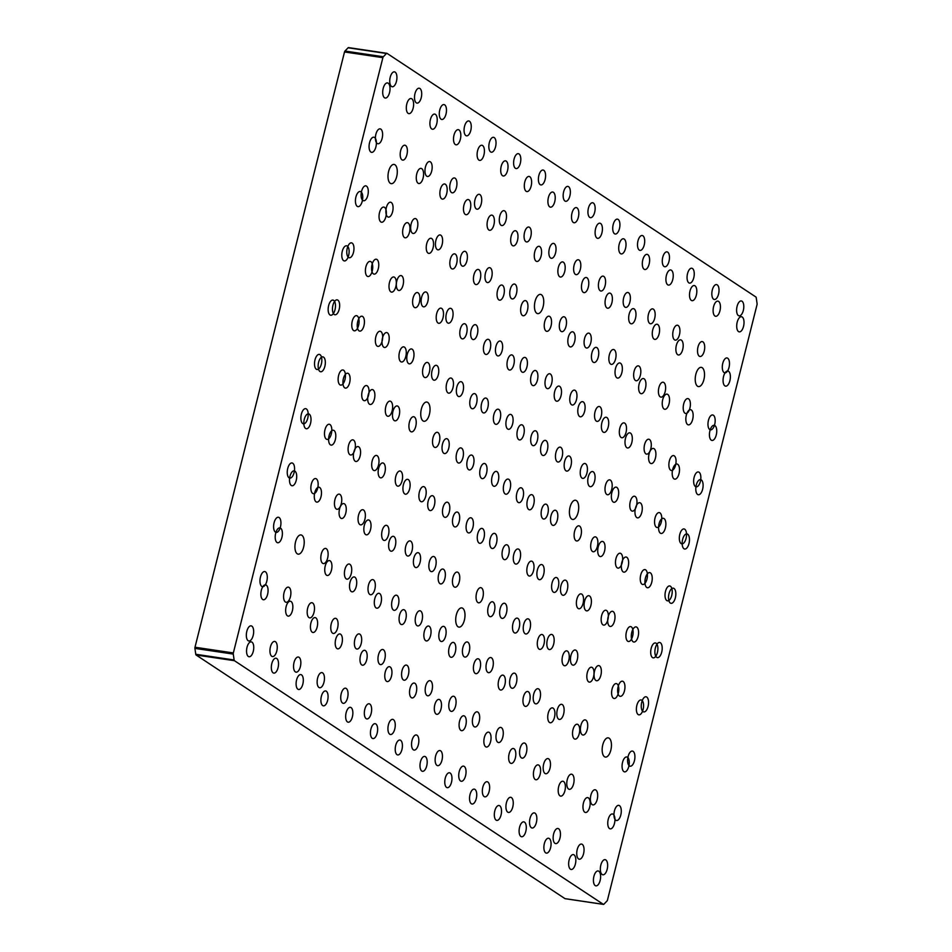 <?xml version="1.0" encoding="UTF-8"?>
<svg xmlns="http://www.w3.org/2000/svg" width="952" height="952" viewBox="0 0 952 952"><rect width="100%" height="100%" fill="white"/><g stroke="black" fill="none" stroke-linecap="round" stroke-linejoin="round"><path stroke-width="1.43" d="M195.767 654.274A1.523 0.702 98.5 0 0 196.1 655L234.454 660.7A1.523 0.702 -81.5 0 1 234.121 659.986L233.276 654.095A1.523 0.702 -81.5 0 1 233.347 652.941L382.882 57.667A1.523 0.702 -81.5 0 1 383.323 56.763L386.464 53.491A1.523 0.702 -81.5 0 1 386.869 53.312A1.523 0.702 -81.5 0 1 387.012 53.36L755.9 297A1.523 0.702 -81.5 0 1 756.233 297.726L757.078 303.617A1.523 0.702 -81.5 0 1 757.007 304.759L607.483 900.045A1.523 0.702 -81.5 0 1 607.043 900.949L603.901 904.21A1.523 0.702 -81.5 0 1 603.485 904.4A1.523 0.702 -81.5 0 1 603.342 904.341L234.454 660.7A1.523 0.702 -81.5 0 1 234.121 659.986L233.276 654.095A1.523 0.702 -81.5 0 1 233.347 652.941L382.882 57.667A1.523 0.702 -81.5 0 1 383.323 56.763L386.464 53.491A1.523 0.702 -81.5 0 1 386.869 53.312A1.523 0.702 -81.5 0 1 387.012 53.36L755.9 297A1.523 0.702 -81.5 0 1 756.233 297.726L757.078 303.617A1.523 0.702 -81.5 0 1 757.007 304.759L607.483 900.045A1.523 0.702 -81.5 0 1 607.043 900.949L603.901 904.21A1.523 0.702 -81.5 0 1 603.485 904.4A1.523 0.702 -81.5 0 1 603.342 904.341L234.454 660.7L196.1 655L564.988 898.64A1.523 0.702 98.5 0 0 565.131 898.688A1.523 0.702 98.5 0 1 564.988 898.64L196.1 655A1.523 0.702 98.5 0 1 195.767 654.274L194.922 648.383L195.767 654.274L234.121 659.986L195.767 654.274M194.993 647.241A1.523 0.702 98.5 0 0 194.922 648.383L233.276 654.095L194.922 648.383A1.523 0.702 98.5 0 1 194.993 647.241L344.517 51.955L382.882 57.667L344.517 51.955A1.523 0.702 98.5 0 1 344.957 51.051A1.523 0.702 98.5 0 0 344.517 51.955L194.993 647.241L233.347 652.941L194.993 647.241M348.099 47.79L344.957 51.051L348.099 47.79L386.464 53.491L348.099 47.79A1.523 0.702 98.5 0 1 348.515 47.6A1.523 0.702 98.5 0 0 348.099 47.79M695.841 374.303A9.722 4.474 -81.5 0 1 701.303 367.353A9.722 4.474 -81.5 0 1 704.302 377.623A9.722 4.474 -81.5 0 1 698.447 386.583A9.722 4.474 -81.5 0 1 695.841 374.303A9.722 4.474 -81.5 0 1 701.303 367.353A9.722 4.474 -81.5 0 1 704.302 377.623A9.722 4.474 -81.5 0 1 698.447 386.583A9.722 4.474 -81.5 0 1 695.841 374.303M388.618 171.384A9.722 4.474 -81.5 0 1 394.068 164.434A9.722 4.474 -81.5 0 1 397.067 174.704A9.722 4.474 -81.5 0 1 391.212 183.665A9.722 4.474 -81.5 0 1 388.618 171.384A9.722 4.474 -81.5 0 1 394.068 164.434A9.722 4.474 -81.5 0 1 397.067 174.704A9.722 4.474 -81.5 0 1 391.212 183.665A9.722 4.474 -81.5 0 1 388.618 171.384M295.548 541.89A9.722 4.474 -81.5 0 1 301.01 534.941A9.722 4.474 -81.5 0 1 303.997 545.21A9.722 4.474 -81.5 0 1 298.143 554.159A9.722 4.474 -81.5 0 1 295.548 541.89A9.722 4.474 -81.5 0 1 301.01 534.941A9.722 4.474 -81.5 0 1 303.997 545.21A9.722 4.474 -81.5 0 1 298.143 554.159A9.722 4.474 -81.5 0 1 295.548 541.89M602.783 744.809A9.722 4.474 -81.5 0 1 608.245 737.848A9.722 4.474 -81.5 0 1 611.232 748.129A9.722 4.474 -81.5 0 1 605.377 757.078A9.722 4.474 -81.5 0 1 602.783 744.809A9.722 4.474 -81.5 0 1 608.245 737.848A9.722 4.474 -81.5 0 1 611.232 748.129A9.722 4.474 -81.5 0 1 605.377 757.078A9.722 4.474 -81.5 0 1 602.783 744.809M570.034 507.19A9.722 4.474 -81.5 0 1 575.484 500.24A9.722 4.474 -81.5 0 1 578.483 510.51A9.722 4.474 -81.5 0 1 572.628 519.459A9.722 4.474 -81.5 0 1 570.034 507.19A9.722 4.474 -81.5 0 1 575.484 500.24A9.722 4.474 -81.5 0 1 578.483 510.51A9.722 4.474 -81.5 0 1 572.628 519.459A9.722 4.474 -81.5 0 1 570.034 507.19M421.367 409.003A9.722 4.474 -81.5 0 1 426.829 402.053A9.722 4.474 -81.5 0 1 429.816 412.323A9.722 4.474 -81.5 0 1 423.961 421.284A9.722 4.474 -81.5 0 1 421.367 409.003A9.722 4.474 -81.5 0 1 426.829 402.053A9.722 4.474 -81.5 0 1 429.816 412.323A9.722 4.474 -81.5 0 1 423.961 421.284A9.722 4.474 -81.5 0 1 421.367 409.003M456.329 614.849A9.722 4.474 -81.5 0 1 461.779 607.9A9.722 4.474 -81.5 0 1 464.778 618.169A9.722 4.474 -81.5 0 1 458.923 627.118A9.722 4.474 -81.5 0 1 456.329 614.849A9.722 4.474 -81.5 0 1 461.779 607.9A9.722 4.474 -81.5 0 1 464.778 618.169A9.722 4.474 -81.5 0 1 458.923 627.118A9.722 4.474 -81.5 0 1 456.329 614.849M535.072 301.344A9.722 4.474 -81.5 0 1 540.534 294.394A9.722 4.474 -81.5 0 1 543.521 304.664A9.722 4.474 -81.5 0 1 537.666 313.625A9.722 4.474 -81.5 0 1 535.072 301.344A9.722 4.474 -81.5 0 1 540.534 294.394A9.722 4.474 -81.5 0 1 543.521 304.664A9.722 4.474 -81.5 0 1 537.666 313.625A9.722 4.474 -81.5 0 1 535.072 301.344M600.819 865.13A7.652 3.522 -81.5 0 1 605.115 859.656A7.652 3.522 -81.5 0 1 607.471 867.736A7.652 3.522 -81.5 0 1 602.866 874.793A7.652 3.522 -81.5 0 1 600.819 865.13M577.221 849.541A7.652 3.522 -81.5 0 1 581.517 844.067A7.652 3.522 -81.5 0 1 583.873 852.159A7.652 3.522 -81.5 0 1 579.268 859.204A7.652 3.522 -81.5 0 1 577.221 849.541M553.624 833.952A7.652 3.522 -81.5 0 1 557.92 828.478A7.652 3.522 -81.5 0 1 560.276 836.57A7.652 3.522 -81.5 0 1 555.659 843.615A7.652 3.522 -81.5 0 1 553.624 833.952M530.026 818.363A7.652 3.522 -81.5 0 1 534.322 812.889A7.652 3.522 -81.5 0 1 536.678 820.981A7.652 3.522 -81.5 0 1 532.061 828.026A7.652 3.522 -81.5 0 1 530.026 818.363M506.416 802.786A7.652 3.522 -81.5 0 1 510.712 797.3A7.652 3.522 -81.5 0 1 513.08 805.392A7.652 3.522 -81.5 0 1 508.463 812.449A7.652 3.522 -81.5 0 1 506.416 802.786M482.819 787.197A7.652 3.522 -81.5 0 1 487.115 781.723A7.652 3.522 -81.5 0 1 489.471 789.803A7.652 3.522 -81.5 0 1 484.865 796.86A7.652 3.522 -81.5 0 1 482.819 787.197M459.221 771.608A7.652 3.522 -81.5 0 1 463.517 766.134A7.652 3.522 -81.5 0 1 465.873 774.214A7.652 3.522 -81.5 0 1 461.268 781.271A7.652 3.522 -81.5 0 1 459.221 771.608M435.623 756.019A7.652 3.522 -81.5 0 1 439.919 750.545A7.652 3.522 -81.5 0 1 442.275 758.637A7.652 3.522 -81.5 0 1 437.67 765.682A7.652 3.522 -81.5 0 1 435.623 756.019M412.026 740.43A7.652 3.522 -81.5 0 1 416.322 734.956A7.652 3.522 -81.5 0 1 418.678 743.048A7.652 3.522 -81.5 0 1 414.06 750.093A7.652 3.522 -81.5 0 1 412.026 740.43M388.416 724.841A7.652 3.522 -81.5 0 1 392.724 719.367A7.652 3.522 -81.5 0 1 395.08 727.459A7.652 3.522 -81.5 0 1 390.463 734.504A7.652 3.522 -81.5 0 1 388.416 724.841M364.818 709.264A7.652 3.522 -81.5 0 1 369.114 703.778A7.652 3.522 -81.5 0 1 371.47 711.87A7.652 3.522 -81.5 0 1 366.865 718.927A7.652 3.522 -81.5 0 1 364.818 709.264M341.221 693.675A7.652 3.522 -81.5 0 1 345.517 688.189A7.652 3.522 -81.5 0 1 347.873 696.281A7.652 3.522 -81.5 0 1 343.267 703.338A7.652 3.522 -81.5 0 1 341.221 693.675M317.623 678.086A7.652 3.522 -81.5 0 1 321.919 672.612A7.652 3.522 -81.5 0 1 324.275 680.692A7.652 3.522 -81.5 0 1 319.67 687.749A7.652 3.522 -81.5 0 1 317.623 678.086M294.025 662.497A7.652 3.522 -81.5 0 1 298.321 657.023A7.652 3.522 -81.5 0 1 300.677 665.115A7.652 3.522 -81.5 0 1 296.06 672.16A7.652 3.522 -81.5 0 1 294.025 662.497M270.428 646.908A7.652 3.522 -81.5 0 1 274.723 641.434A7.652 3.522 -81.5 0 1 277.08 649.526A7.652 3.522 -81.5 0 1 272.462 656.571A7.652 3.522 -81.5 0 1 270.428 646.908M246.818 631.319A7.652 3.522 -81.5 0 1 251.126 625.845A7.652 3.522 -81.5 0 1 253.482 633.937A7.652 3.522 -81.5 0 1 248.865 640.982A7.652 3.522 -81.5 0 1 246.818 631.319M614.457 810.83A7.652 3.522 -81.5 0 1 618.752 805.356A7.652 3.522 -81.5 0 1 621.109 813.448A7.652 3.522 -81.5 0 1 616.503 820.505A7.652 3.522 -81.5 0 1 614.457 810.83M590.859 795.253A7.652 3.522 -81.5 0 1 595.155 789.767A7.652 3.522 -81.5 0 1 597.511 797.859A7.652 3.522 -81.5 0 1 592.906 804.916A7.652 3.522 -81.5 0 1 590.859 795.253M567.261 779.664A7.652 3.522 -81.5 0 1 571.557 774.19A7.652 3.522 -81.5 0 1 573.913 782.27A7.652 3.522 -81.5 0 1 569.296 789.327A7.652 3.522 -81.5 0 1 567.261 779.664M543.663 764.075A7.652 3.522 -81.5 0 1 547.959 758.601A7.652 3.522 -81.5 0 1 550.315 766.681A7.652 3.522 -81.5 0 1 545.698 773.738A7.652 3.522 -81.5 0 1 543.663 764.075M520.054 748.486A7.652 3.522 -81.5 0 1 524.35 743.012A7.652 3.522 -81.5 0 1 526.718 751.104A7.652 3.522 -81.5 0 1 522.101 758.149A7.652 3.522 -81.5 0 1 520.054 748.486M496.456 732.897A7.652 3.522 -81.5 0 1 500.752 727.423A7.652 3.522 -81.5 0 1 503.108 735.515A7.652 3.522 -81.5 0 1 498.503 742.56A7.652 3.522 -81.5 0 1 496.456 732.897M472.858 717.308A7.652 3.522 -81.5 0 1 477.154 711.834A7.652 3.522 -81.5 0 1 479.51 719.926A7.652 3.522 -81.5 0 1 474.905 726.983A7.652 3.522 -81.5 0 1 472.858 717.308M449.261 701.731A7.652 3.522 -81.5 0 1 453.557 696.245A7.652 3.522 -81.5 0 1 455.913 704.337A7.652 3.522 -81.5 0 1 451.308 711.394A7.652 3.522 -81.5 0 1 449.261 701.731M425.663 686.142A7.652 3.522 -81.5 0 1 429.959 680.668A7.652 3.522 -81.5 0 1 432.315 688.748A7.652 3.522 -81.5 0 1 427.698 695.805A7.652 3.522 -81.5 0 1 425.663 686.142M402.053 670.553A7.652 3.522 -81.5 0 1 406.361 665.079A7.652 3.522 -81.5 0 1 408.717 673.159A7.652 3.522 -81.5 0 1 404.1 680.216A7.652 3.522 -81.5 0 1 402.053 670.553M378.456 654.964A7.652 3.522 -81.5 0 1 382.752 649.49A7.652 3.522 -81.5 0 1 385.108 657.582A7.652 3.522 -81.5 0 1 380.502 664.627A7.652 3.522 -81.5 0 1 378.456 654.964M354.858 639.375A7.652 3.522 -81.5 0 1 359.154 633.901A7.652 3.522 -81.5 0 1 361.51 641.993A7.652 3.522 -81.5 0 1 356.905 649.038A7.652 3.522 -81.5 0 1 354.858 639.375M331.26 623.786A7.652 3.522 -81.5 0 1 335.556 618.312A7.652 3.522 -81.5 0 1 337.912 626.404A7.652 3.522 -81.5 0 1 333.307 633.461A7.652 3.522 -81.5 0 1 331.26 623.786M307.663 608.209A7.652 3.522 -81.5 0 1 311.958 602.723A7.652 3.522 -81.5 0 1 314.315 610.815A7.652 3.522 -81.5 0 1 309.697 617.872A7.652 3.522 -81.5 0 1 307.663 608.209M284.065 592.62A7.652 3.522 -81.5 0 1 288.361 587.146A7.652 3.522 -81.5 0 1 290.717 595.226A7.652 3.522 -81.5 0 1 286.1 602.283A7.652 3.522 -81.5 0 1 284.065 592.62M260.455 577.031A7.652 3.522 -81.5 0 1 264.763 571.557A7.652 3.522 -81.5 0 1 267.119 579.637A7.652 3.522 -81.5 0 1 262.502 586.694A7.652 3.522 -81.5 0 1 260.455 577.031M628.094 756.543A7.652 3.522 -81.5 0 1 632.39 751.068A7.652 3.522 -81.5 0 1 634.746 759.161A7.652 3.522 -81.5 0 1 630.141 766.205A7.652 3.522 -81.5 0 1 628.094 756.543M580.898 725.364A7.652 3.522 -81.5 0 1 585.194 719.89A7.652 3.522 -81.5 0 1 587.551 727.982A7.652 3.522 -81.5 0 1 582.933 735.027A7.652 3.522 -81.5 0 1 580.898 725.364M557.301 709.787A7.652 3.522 -81.5 0 1 561.597 704.302A7.652 3.522 -81.5 0 1 563.953 712.393A7.652 3.522 -81.5 0 1 559.336 719.45A7.652 3.522 -81.5 0 1 557.301 709.787M533.691 694.198A7.652 3.522 -81.5 0 1 537.987 688.712A7.652 3.522 -81.5 0 1 540.355 696.804A7.652 3.522 -81.5 0 1 535.738 703.861A7.652 3.522 -81.5 0 1 533.691 694.198M510.093 678.609A7.652 3.522 -81.5 0 1 514.389 673.135A7.652 3.522 -81.5 0 1 516.746 681.216A7.652 3.522 -81.5 0 1 512.14 688.272A7.652 3.522 -81.5 0 1 510.093 678.609M486.496 663.02A7.652 3.522 -81.5 0 1 490.792 657.546A7.652 3.522 -81.5 0 1 493.148 665.638A7.652 3.522 -81.5 0 1 488.543 672.683A7.652 3.522 -81.5 0 1 486.496 663.02M462.898 647.431A7.652 3.522 -81.5 0 1 467.194 641.957A7.652 3.522 -81.5 0 1 469.55 650.049A7.652 3.522 -81.5 0 1 464.945 657.094A7.652 3.522 -81.5 0 1 462.898 647.431M439.3 631.842A7.652 3.522 -81.5 0 1 443.596 626.368A7.652 3.522 -81.5 0 1 445.952 634.46A7.652 3.522 -81.5 0 1 441.335 641.505A7.652 3.522 -81.5 0 1 439.3 631.842M415.691 616.253A7.652 3.522 -81.5 0 1 419.999 610.779A7.652 3.522 -81.5 0 1 422.355 618.871A7.652 3.522 -81.5 0 1 417.738 625.928A7.652 3.522 -81.5 0 1 415.691 616.253M392.093 600.676A7.652 3.522 -81.5 0 1 396.389 595.19A7.652 3.522 -81.5 0 1 398.745 603.282A7.652 3.522 -81.5 0 1 394.14 610.339A7.652 3.522 -81.5 0 1 392.093 600.676M368.495 585.087A7.652 3.522 -81.5 0 1 372.791 579.613A7.652 3.522 -81.5 0 1 375.147 587.693A7.652 3.522 -81.5 0 1 370.542 594.75A7.652 3.522 -81.5 0 1 368.495 585.087M344.898 569.498A7.652 3.522 -81.5 0 1 349.194 564.024A7.652 3.522 -81.5 0 1 351.55 572.116A7.652 3.522 -81.5 0 1 346.945 579.161A7.652 3.522 -81.5 0 1 344.898 569.498M321.3 553.909A7.652 3.522 -81.5 0 1 325.596 548.435A7.652 3.522 -81.5 0 1 327.952 556.527A7.652 3.522 -81.5 0 1 323.347 563.572A7.652 3.522 -81.5 0 1 321.3 553.909M274.093 522.731A7.652 3.522 -81.5 0 1 278.4 517.257A7.652 3.522 -81.5 0 1 280.757 525.349A7.652 3.522 -81.5 0 1 276.139 532.406A7.652 3.522 -81.5 0 1 274.093 522.731M641.731 702.255A7.652 3.522 -81.5 0 1 646.027 696.769A7.652 3.522 -81.5 0 1 648.383 704.861A7.652 3.522 -81.5 0 1 643.778 711.918A7.652 3.522 -81.5 0 1 641.731 702.255M618.134 686.666A7.652 3.522 -81.5 0 1 622.429 681.192A7.652 3.522 -81.5 0 1 624.786 689.272A7.652 3.522 -81.5 0 1 620.18 696.328A7.652 3.522 -81.5 0 1 618.134 686.666M594.536 671.077A7.652 3.522 -81.5 0 1 598.832 665.603A7.652 3.522 -81.5 0 1 601.188 673.683A7.652 3.522 -81.5 0 1 596.571 680.739A7.652 3.522 -81.5 0 1 594.536 671.077M570.938 655.488A7.652 3.522 -81.5 0 1 575.234 650.014A7.652 3.522 -81.5 0 1 577.59 658.106A7.652 3.522 -81.5 0 1 572.973 665.151A7.652 3.522 -81.5 0 1 570.938 655.488M547.329 639.899A7.652 3.522 -81.5 0 1 551.625 634.425A7.652 3.522 -81.5 0 1 553.993 642.517A7.652 3.522 -81.5 0 1 549.375 649.562A7.652 3.522 -81.5 0 1 547.329 639.899M523.731 624.31A7.652 3.522 -81.5 0 1 528.027 618.836A7.652 3.522 -81.5 0 1 530.383 626.928A7.652 3.522 -81.5 0 1 525.778 633.984A7.652 3.522 -81.5 0 1 523.731 624.31M500.133 608.733A7.652 3.522 -81.5 0 1 504.429 603.247A7.652 3.522 -81.5 0 1 506.785 611.339A7.652 3.522 -81.5 0 1 502.18 618.395A7.652 3.522 -81.5 0 1 500.133 608.733M476.535 593.144A7.652 3.522 -81.5 0 1 480.831 587.67A7.652 3.522 -81.5 0 1 483.188 595.75A7.652 3.522 -81.5 0 1 478.582 602.806A7.652 3.522 -81.5 0 1 476.535 593.144M452.938 577.555A7.652 3.522 -81.5 0 1 457.234 572.081A7.652 3.522 -81.5 0 1 459.59 580.161A7.652 3.522 -81.5 0 1 454.973 587.217A7.652 3.522 -81.5 0 1 452.938 577.555M429.328 561.966A7.652 3.522 -81.5 0 1 433.636 556.492A7.652 3.522 -81.5 0 1 435.992 564.584A7.652 3.522 -81.5 0 1 431.375 571.628A7.652 3.522 -81.5 0 1 429.328 561.966M405.73 546.377A7.652 3.522 -81.5 0 1 410.026 540.903A7.652 3.522 -81.5 0 1 412.383 548.995A7.652 3.522 -81.5 0 1 407.777 556.039A7.652 3.522 -81.5 0 1 405.73 546.377M382.133 530.788A7.652 3.522 -81.5 0 1 386.429 525.314A7.652 3.522 -81.5 0 1 388.785 533.406A7.652 3.522 -81.5 0 1 384.18 540.45A7.652 3.522 -81.5 0 1 382.133 530.788M358.535 515.21A7.652 3.522 -81.5 0 1 362.831 509.725A7.652 3.522 -81.5 0 1 365.187 517.817A7.652 3.522 -81.5 0 1 360.582 524.873A7.652 3.522 -81.5 0 1 358.535 515.21M334.937 499.622A7.652 3.522 -81.5 0 1 339.233 494.136A7.652 3.522 -81.5 0 1 341.589 502.228A7.652 3.522 -81.5 0 1 336.984 509.284A7.652 3.522 -81.5 0 1 334.937 499.622M311.34 484.032A7.652 3.522 -81.5 0 1 315.636 478.558A7.652 3.522 -81.5 0 1 317.992 486.639A7.652 3.522 -81.5 0 1 313.375 493.695A7.652 3.522 -81.5 0 1 311.34 484.032M287.73 468.443A7.652 3.522 -81.5 0 1 292.038 462.969A7.652 3.522 -81.5 0 1 294.394 471.062A7.652 3.522 -81.5 0 1 289.777 478.106A7.652 3.522 -81.5 0 1 287.73 468.443M655.369 647.955A7.652 3.522 -81.5 0 1 659.665 642.481A7.652 3.522 -81.5 0 1 662.021 650.573A7.652 3.522 -81.5 0 1 657.416 657.618A7.652 3.522 -81.5 0 1 655.369 647.955M631.771 632.366A7.652 3.522 -81.5 0 1 636.067 626.892A7.652 3.522 -81.5 0 1 638.423 634.984A7.652 3.522 -81.5 0 1 633.818 642.029A7.652 3.522 -81.5 0 1 631.771 632.366M608.173 616.777A7.652 3.522 -81.5 0 1 612.469 611.303A7.652 3.522 -81.5 0 1 614.825 619.395A7.652 3.522 -81.5 0 1 610.208 626.452A7.652 3.522 -81.5 0 1 608.173 616.777M584.576 601.2A7.652 3.522 -81.5 0 1 588.871 595.714A7.652 3.522 -81.5 0 1 591.228 603.806A7.652 3.522 -81.5 0 1 586.611 610.863A7.652 3.522 -81.5 0 1 584.576 601.2M560.966 585.611A7.652 3.522 -81.5 0 1 565.262 580.137A7.652 3.522 -81.5 0 1 567.63 588.217A7.652 3.522 -81.5 0 1 563.013 595.274A7.652 3.522 -81.5 0 1 560.966 585.611M537.368 570.022A7.652 3.522 -81.5 0 1 541.664 564.548A7.652 3.522 -81.5 0 1 544.02 572.628A7.652 3.522 -81.5 0 1 539.415 579.685A7.652 3.522 -81.5 0 1 537.368 570.022M513.771 554.433A7.652 3.522 -81.5 0 1 518.067 548.959A7.652 3.522 -81.5 0 1 520.423 557.051A7.652 3.522 -81.5 0 1 515.817 564.096A7.652 3.522 -81.5 0 1 513.771 554.433M490.173 538.844A7.652 3.522 -81.5 0 1 494.469 533.37A7.652 3.522 -81.5 0 1 496.825 541.462A7.652 3.522 -81.5 0 1 492.22 548.507A7.652 3.522 -81.5 0 1 490.173 538.844M466.575 523.255A7.652 3.522 -81.5 0 1 470.871 517.781A7.652 3.522 -81.5 0 1 473.227 525.873A7.652 3.522 -81.5 0 1 468.61 532.93A7.652 3.522 -81.5 0 1 466.575 523.255M442.966 507.678A7.652 3.522 -81.5 0 1 447.273 502.192A7.652 3.522 -81.5 0 1 449.63 510.284A7.652 3.522 -81.5 0 1 445.012 517.341A7.652 3.522 -81.5 0 1 442.966 507.678M419.368 492.089A7.652 3.522 -81.5 0 1 423.664 486.615A7.652 3.522 -81.5 0 1 426.02 494.695A7.652 3.522 -81.5 0 1 421.415 501.752A7.652 3.522 -81.5 0 1 419.368 492.089M395.77 476.5A7.652 3.522 -81.5 0 1 400.066 471.026A7.652 3.522 -81.5 0 1 402.422 479.106A7.652 3.522 -81.5 0 1 397.817 486.163A7.652 3.522 -81.5 0 1 395.77 476.5M372.172 460.911A7.652 3.522 -81.5 0 1 376.468 455.437A7.652 3.522 -81.5 0 1 378.825 463.529A7.652 3.522 -81.5 0 1 374.219 470.574A7.652 3.522 -81.5 0 1 372.172 460.911M348.575 445.322A7.652 3.522 -81.5 0 1 352.871 439.848A7.652 3.522 -81.5 0 1 355.227 447.94A7.652 3.522 -81.5 0 1 350.622 454.985A7.652 3.522 -81.5 0 1 348.575 445.322M324.977 429.733A7.652 3.522 -81.5 0 1 329.273 424.259A7.652 3.522 -81.5 0 1 331.629 432.351A7.652 3.522 -81.5 0 1 327.012 439.407A7.652 3.522 -81.5 0 1 324.977 429.733M301.368 414.156A7.652 3.522 -81.5 0 1 305.675 408.67A7.652 3.522 -81.5 0 1 308.031 416.762A7.652 3.522 -81.5 0 1 303.414 423.818A7.652 3.522 -81.5 0 1 301.368 414.156M669.006 593.667A7.652 3.522 -81.5 0 1 673.302 588.181A7.652 3.522 -81.5 0 1 675.658 596.273A7.652 3.522 -81.5 0 1 671.053 603.33A7.652 3.522 -81.5 0 1 669.006 593.667M645.408 578.078A7.652 3.522 -81.5 0 1 649.704 572.604A7.652 3.522 -81.5 0 1 652.061 580.684A7.652 3.522 -81.5 0 1 647.455 587.741A7.652 3.522 -81.5 0 1 645.408 578.078M621.811 562.489A7.652 3.522 -81.5 0 1 626.107 557.015A7.652 3.522 -81.5 0 1 628.463 565.107A7.652 3.522 -81.5 0 1 623.846 572.152A7.652 3.522 -81.5 0 1 621.811 562.489M598.213 546.9A7.652 3.522 -81.5 0 1 602.509 541.426A7.652 3.522 -81.5 0 1 604.865 549.518A7.652 3.522 -81.5 0 1 600.248 556.563A7.652 3.522 -81.5 0 1 598.213 546.9M574.603 531.311A7.652 3.522 -81.5 0 1 578.899 525.837A7.652 3.522 -81.5 0 1 581.267 533.929A7.652 3.522 -81.5 0 1 576.65 540.974A7.652 3.522 -81.5 0 1 574.603 531.311M551.006 515.734A7.652 3.522 -81.5 0 1 555.302 510.248A7.652 3.522 -81.5 0 1 557.658 518.34A7.652 3.522 -81.5 0 1 553.053 525.397A7.652 3.522 -81.5 0 1 551.006 515.734M527.408 500.145A7.652 3.522 -81.5 0 1 531.704 494.659A7.652 3.522 -81.5 0 1 534.06 502.751A7.652 3.522 -81.5 0 1 529.455 509.808A7.652 3.522 -81.5 0 1 527.408 500.145M503.81 484.556A7.652 3.522 -81.5 0 1 508.106 479.082A7.652 3.522 -81.5 0 1 510.462 487.162A7.652 3.522 -81.5 0 1 505.857 494.219A7.652 3.522 -81.5 0 1 503.81 484.556M480.213 468.967A7.652 3.522 -81.5 0 1 484.508 463.493A7.652 3.522 -81.5 0 1 486.865 471.585A7.652 3.522 -81.5 0 1 482.248 478.63A7.652 3.522 -81.5 0 1 480.213 468.967M456.615 453.378A7.652 3.522 -81.5 0 1 460.911 447.904A7.652 3.522 -81.5 0 1 463.267 455.996A7.652 3.522 -81.5 0 1 458.65 463.041A7.652 3.522 -81.5 0 1 456.615 453.378M433.005 437.789A7.652 3.522 -81.5 0 1 437.301 432.315A7.652 3.522 -81.5 0 1 439.657 440.407A7.652 3.522 -81.5 0 1 435.052 447.452A7.652 3.522 -81.5 0 1 433.005 437.789M409.408 422.2A7.652 3.522 -81.5 0 1 413.703 416.726A7.652 3.522 -81.5 0 1 416.06 424.818A7.652 3.522 -81.5 0 1 411.454 431.875A7.652 3.522 -81.5 0 1 409.408 422.2M385.81 406.623A7.652 3.522 -81.5 0 1 390.106 401.137A7.652 3.522 -81.5 0 1 392.462 409.229A7.652 3.522 -81.5 0 1 387.857 416.286A7.652 3.522 -81.5 0 1 385.81 406.623M362.212 391.034A7.652 3.522 -81.5 0 1 366.508 385.56A7.652 3.522 -81.5 0 1 368.864 393.64A7.652 3.522 -81.5 0 1 364.259 400.697A7.652 3.522 -81.5 0 1 362.212 391.034M338.615 375.445A7.652 3.522 -81.5 0 1 342.91 369.971A7.652 3.522 -81.5 0 1 345.267 378.063A7.652 3.522 -81.5 0 1 340.649 385.108A7.652 3.522 -81.5 0 1 338.615 375.445M315.005 359.856A7.652 3.522 -81.5 0 1 319.313 354.382A7.652 3.522 -81.5 0 1 321.669 362.474A7.652 3.522 -81.5 0 1 317.052 369.519A7.652 3.522 -81.5 0 1 315.005 359.856M682.643 539.367A7.652 3.522 -81.5 0 1 686.939 533.893A7.652 3.522 -81.5 0 1 689.296 541.986A7.652 3.522 -81.5 0 1 684.69 549.03A7.652 3.522 -81.5 0 1 682.643 539.367M659.046 523.778A7.652 3.522 -81.5 0 1 663.342 518.304A7.652 3.522 -81.5 0 1 665.698 526.397A7.652 3.522 -81.5 0 1 661.093 533.453A7.652 3.522 -81.5 0 1 659.046 523.778M635.448 508.201A7.652 3.522 -81.5 0 1 639.744 502.715A7.652 3.522 -81.5 0 1 642.1 510.808A7.652 3.522 -81.5 0 1 637.483 517.864A7.652 3.522 -81.5 0 1 635.448 508.201M611.85 492.612A7.652 3.522 -81.5 0 1 616.146 487.138A7.652 3.522 -81.5 0 1 618.502 495.218A7.652 3.522 -81.5 0 1 613.885 502.275A7.652 3.522 -81.5 0 1 611.85 492.612M588.241 477.023A7.652 3.522 -81.5 0 1 592.537 471.549A7.652 3.522 -81.5 0 1 594.905 479.63A7.652 3.522 -81.5 0 1 590.288 486.686A7.652 3.522 -81.5 0 1 588.241 477.023M564.643 461.434A7.652 3.522 -81.5 0 1 568.939 455.96A7.652 3.522 -81.5 0 1 571.295 464.052A7.652 3.522 -81.5 0 1 566.69 471.097A7.652 3.522 -81.5 0 1 564.643 461.434M541.045 445.845A7.652 3.522 -81.5 0 1 545.341 440.371A7.652 3.522 -81.5 0 1 547.697 448.463A7.652 3.522 -81.5 0 1 543.092 455.508A7.652 3.522 -81.5 0 1 541.045 445.845M517.448 430.256A7.652 3.522 -81.5 0 1 521.744 424.782A7.652 3.522 -81.5 0 1 524.1 432.874A7.652 3.522 -81.5 0 1 519.495 439.931A7.652 3.522 -81.5 0 1 517.448 430.256M493.85 414.679A7.652 3.522 -81.5 0 1 498.146 409.193A7.652 3.522 -81.5 0 1 500.502 417.285A7.652 3.522 -81.5 0 1 495.885 424.342A7.652 3.522 -81.5 0 1 493.85 414.679M470.252 399.09A7.652 3.522 -81.5 0 1 474.548 393.616A7.652 3.522 -81.5 0 1 476.904 401.696A7.652 3.522 -81.5 0 1 472.287 408.753A7.652 3.522 -81.5 0 1 470.252 399.09M446.643 383.501A7.652 3.522 -81.5 0 1 450.939 378.027A7.652 3.522 -81.5 0 1 453.295 386.107A7.652 3.522 -81.5 0 1 448.69 393.164A7.652 3.522 -81.5 0 1 446.643 383.501M423.045 367.912A7.652 3.522 -81.5 0 1 427.341 362.438A7.652 3.522 -81.5 0 1 429.697 370.53A7.652 3.522 -81.5 0 1 425.092 377.575A7.652 3.522 -81.5 0 1 423.045 367.912M399.447 352.323A7.652 3.522 -81.5 0 1 403.743 346.849A7.652 3.522 -81.5 0 1 406.099 354.941A7.652 3.522 -81.5 0 1 401.494 361.986A7.652 3.522 -81.5 0 1 399.447 352.323M375.85 336.734A7.652 3.522 -81.5 0 1 380.145 331.26A7.652 3.522 -81.5 0 1 382.502 339.352A7.652 3.522 -81.5 0 1 377.896 346.397A7.652 3.522 -81.5 0 1 375.85 336.734M352.252 321.157A7.652 3.522 -81.5 0 1 356.548 315.671A7.652 3.522 -81.5 0 1 358.904 323.763A7.652 3.522 -81.5 0 1 354.287 330.82A7.652 3.522 -81.5 0 1 352.252 321.157M328.642 305.568A7.652 3.522 -81.5 0 1 332.95 300.094A7.652 3.522 -81.5 0 1 335.306 308.174A7.652 3.522 -81.5 0 1 330.689 315.231A7.652 3.522 -81.5 0 1 328.642 305.568M696.281 485.08A7.652 3.522 -81.5 0 1 700.577 479.606A7.652 3.522 -81.5 0 1 702.933 487.686A7.652 3.522 -81.5 0 1 698.328 494.742A7.652 3.522 -81.5 0 1 696.281 485.08M672.683 469.491A7.652 3.522 -81.5 0 1 676.979 464.017A7.652 3.522 -81.5 0 1 679.335 472.109A7.652 3.522 -81.5 0 1 674.73 479.153A7.652 3.522 -81.5 0 1 672.683 469.491M649.086 453.902A7.652 3.522 -81.5 0 1 653.381 448.428A7.652 3.522 -81.5 0 1 655.738 456.52A7.652 3.522 -81.5 0 1 651.12 463.565A7.652 3.522 -81.5 0 1 649.086 453.902M625.488 438.313A7.652 3.522 -81.5 0 1 629.784 432.839A7.652 3.522 -81.5 0 1 632.14 440.931A7.652 3.522 -81.5 0 1 627.523 447.975A7.652 3.522 -81.5 0 1 625.488 438.313M601.878 422.724A7.652 3.522 -81.5 0 1 606.174 417.25A7.652 3.522 -81.5 0 1 608.542 425.342A7.652 3.522 -81.5 0 1 603.925 432.398A7.652 3.522 -81.5 0 1 601.878 422.724M578.28 407.147A7.652 3.522 -81.5 0 1 582.576 401.661A7.652 3.522 -81.5 0 1 584.933 409.753A7.652 3.522 -81.5 0 1 580.327 416.809A7.652 3.522 -81.5 0 1 578.28 407.147M554.683 391.558A7.652 3.522 -81.5 0 1 558.979 386.084A7.652 3.522 -81.5 0 1 561.335 394.164A7.652 3.522 -81.5 0 1 556.73 401.22A7.652 3.522 -81.5 0 1 554.683 391.558M531.085 375.969A7.652 3.522 -81.5 0 1 535.381 370.495A7.652 3.522 -81.5 0 1 537.737 378.575A7.652 3.522 -81.5 0 1 533.132 385.631A7.652 3.522 -81.5 0 1 531.085 375.969M507.487 360.38A7.652 3.522 -81.5 0 1 511.783 354.906A7.652 3.522 -81.5 0 1 514.139 362.998A7.652 3.522 -81.5 0 1 509.522 370.042A7.652 3.522 -81.5 0 1 507.487 360.38M483.89 344.791A7.652 3.522 -81.5 0 1 488.186 339.317A7.652 3.522 -81.5 0 1 490.542 347.409A7.652 3.522 -81.5 0 1 485.925 354.453A7.652 3.522 -81.5 0 1 483.89 344.791M460.28 329.202A7.652 3.522 -81.5 0 1 464.576 323.728A7.652 3.522 -81.5 0 1 466.944 331.82A7.652 3.522 -81.5 0 1 462.327 338.876A7.652 3.522 -81.5 0 1 460.28 329.202M436.682 313.625A7.652 3.522 -81.5 0 1 440.978 308.139A7.652 3.522 -81.5 0 1 443.334 316.231A7.652 3.522 -81.5 0 1 438.729 323.287A7.652 3.522 -81.5 0 1 436.682 313.625M413.085 298.035A7.652 3.522 -81.5 0 1 417.381 292.561A7.652 3.522 -81.5 0 1 419.737 300.642A7.652 3.522 -81.5 0 1 415.132 307.698A7.652 3.522 -81.5 0 1 413.085 298.035M389.487 282.446A7.652 3.522 -81.5 0 1 393.783 276.972A7.652 3.522 -81.5 0 1 396.139 285.053A7.652 3.522 -81.5 0 1 391.534 292.109A7.652 3.522 -81.5 0 1 389.487 282.446M365.889 266.858A7.652 3.522 -81.5 0 1 370.185 261.383A7.652 3.522 -81.5 0 1 372.541 269.475A7.652 3.522 -81.5 0 1 367.924 276.52A7.652 3.522 -81.5 0 1 365.889 266.858M342.28 251.268A7.652 3.522 -81.5 0 1 346.587 245.794A7.652 3.522 -81.5 0 1 348.944 253.886A7.652 3.522 -81.5 0 1 344.327 260.931A7.652 3.522 -81.5 0 1 342.28 251.268M709.918 430.78A7.652 3.522 -81.5 0 1 714.214 425.306A7.652 3.522 -81.5 0 1 716.57 433.398A7.652 3.522 -81.5 0 1 711.965 440.443A7.652 3.522 -81.5 0 1 709.918 430.78M686.321 415.203A7.652 3.522 -81.5 0 1 690.616 409.717A7.652 3.522 -81.5 0 1 692.973 417.809A7.652 3.522 -81.5 0 1 688.367 424.866A7.652 3.522 -81.5 0 1 686.321 415.203M662.723 399.614A7.652 3.522 -81.5 0 1 667.019 394.14A7.652 3.522 -81.5 0 1 669.375 402.22A7.652 3.522 -81.5 0 1 664.758 409.277A7.652 3.522 -81.5 0 1 662.723 399.614M639.125 384.025A7.652 3.522 -81.5 0 1 643.421 378.551A7.652 3.522 -81.5 0 1 645.777 386.631A7.652 3.522 -81.5 0 1 641.16 393.688A7.652 3.522 -81.5 0 1 639.125 384.025M615.516 368.436A7.652 3.522 -81.5 0 1 619.812 362.962A7.652 3.522 -81.5 0 1 622.18 371.054A7.652 3.522 -81.5 0 1 617.562 378.099A7.652 3.522 -81.5 0 1 615.516 368.436M591.918 352.847A7.652 3.522 -81.5 0 1 596.214 347.373A7.652 3.522 -81.5 0 1 598.57 355.465A7.652 3.522 -81.5 0 1 593.965 362.51A7.652 3.522 -81.5 0 1 591.918 352.847M568.32 337.258A7.652 3.522 -81.5 0 1 572.616 331.784A7.652 3.522 -81.5 0 1 574.972 339.876A7.652 3.522 -81.5 0 1 570.367 346.921A7.652 3.522 -81.5 0 1 568.32 337.258M544.722 321.681A7.652 3.522 -81.5 0 1 549.018 316.195A7.652 3.522 -81.5 0 1 551.375 324.287A7.652 3.522 -81.5 0 1 546.769 331.344A7.652 3.522 -81.5 0 1 544.722 321.681M521.125 306.092A7.652 3.522 -81.5 0 1 525.421 300.606A7.652 3.522 -81.5 0 1 527.777 308.698A7.652 3.522 -81.5 0 1 523.16 315.755A7.652 3.522 -81.5 0 1 521.125 306.092M497.527 290.503A7.652 3.522 -81.5 0 1 501.823 285.029A7.652 3.522 -81.5 0 1 504.179 293.109A7.652 3.522 -81.5 0 1 499.562 300.166A7.652 3.522 -81.5 0 1 497.527 290.503M473.917 274.914A7.652 3.522 -81.5 0 1 478.213 269.44A7.652 3.522 -81.5 0 1 480.582 277.532A7.652 3.522 -81.5 0 1 475.964 284.577A7.652 3.522 -81.5 0 1 473.917 274.914M450.32 259.325A7.652 3.522 -81.5 0 1 454.616 253.851A7.652 3.522 -81.5 0 1 456.972 261.943A7.652 3.522 -81.5 0 1 452.367 268.988A7.652 3.522 -81.5 0 1 450.32 259.325M426.722 243.736A7.652 3.522 -81.5 0 1 431.018 238.262A7.652 3.522 -81.5 0 1 433.374 246.354A7.652 3.522 -81.5 0 1 428.769 253.399A7.652 3.522 -81.5 0 1 426.722 243.736M403.124 228.159A7.652 3.522 -81.5 0 1 407.42 222.673A7.652 3.522 -81.5 0 1 409.776 230.765A7.652 3.522 -81.5 0 1 405.171 237.821A7.652 3.522 -81.5 0 1 403.124 228.159M379.527 212.57A7.652 3.522 -81.5 0 1 383.823 207.084A7.652 3.522 -81.5 0 1 386.179 215.176A7.652 3.522 -81.5 0 1 381.562 222.232A7.652 3.522 -81.5 0 1 379.527 212.57M355.917 196.981A7.652 3.522 -81.5 0 1 360.225 191.507A7.652 3.522 -81.5 0 1 362.581 199.587A7.652 3.522 -81.5 0 1 357.964 206.643A7.652 3.522 -81.5 0 1 355.917 196.981M723.556 376.492A7.652 3.522 -81.5 0 1 727.852 371.018A7.652 3.522 -81.5 0 1 730.208 379.098A7.652 3.522 -81.5 0 1 725.602 386.155A7.652 3.522 -81.5 0 1 723.556 376.492M676.36 345.314A7.652 3.522 -81.5 0 1 680.656 339.84A7.652 3.522 -81.5 0 1 683.012 347.932A7.652 3.522 -81.5 0 1 678.395 354.977A7.652 3.522 -81.5 0 1 676.36 345.314M652.763 329.725A7.652 3.522 -81.5 0 1 657.058 324.251A7.652 3.522 -81.5 0 1 659.415 332.343A7.652 3.522 -81.5 0 1 654.798 339.4A7.652 3.522 -81.5 0 1 652.763 329.725M629.153 314.148A7.652 3.522 -81.5 0 1 633.461 308.662A7.652 3.522 -81.5 0 1 635.817 316.754A7.652 3.522 -81.5 0 1 631.2 323.811A7.652 3.522 -81.5 0 1 629.153 314.148M605.555 298.559A7.652 3.522 -81.5 0 1 609.851 293.085A7.652 3.522 -81.5 0 1 612.207 301.165A7.652 3.522 -81.5 0 1 607.602 308.222A7.652 3.522 -81.5 0 1 605.555 298.559M581.958 282.97A7.652 3.522 -81.5 0 1 586.253 277.496A7.652 3.522 -81.5 0 1 588.61 285.576A7.652 3.522 -81.5 0 1 584.004 292.633A7.652 3.522 -81.5 0 1 581.958 282.97M558.36 267.381A7.652 3.522 -81.5 0 1 562.656 261.907A7.652 3.522 -81.5 0 1 565.012 269.999A7.652 3.522 -81.5 0 1 560.407 277.044A7.652 3.522 -81.5 0 1 558.36 267.381M534.762 251.792A7.652 3.522 -81.5 0 1 539.058 246.318A7.652 3.522 -81.5 0 1 541.414 254.41A7.652 3.522 -81.5 0 1 536.797 261.455A7.652 3.522 -81.5 0 1 534.762 251.792M511.164 236.203A7.652 3.522 -81.5 0 1 515.46 230.729A7.652 3.522 -81.5 0 1 517.817 238.821A7.652 3.522 -81.5 0 1 513.199 245.878A7.652 3.522 -81.5 0 1 511.164 236.203M487.555 220.626A7.652 3.522 -81.5 0 1 491.851 215.14A7.652 3.522 -81.5 0 1 494.219 223.232A7.652 3.522 -81.5 0 1 489.602 230.289A7.652 3.522 -81.5 0 1 487.555 220.626M463.957 205.037A7.652 3.522 -81.5 0 1 468.253 199.563A7.652 3.522 -81.5 0 1 470.609 207.643A7.652 3.522 -81.5 0 1 466.004 214.7A7.652 3.522 -81.5 0 1 463.957 205.037M440.359 189.448A7.652 3.522 -81.5 0 1 444.655 183.974A7.652 3.522 -81.5 0 1 447.012 192.054A7.652 3.522 -81.5 0 1 442.406 199.111A7.652 3.522 -81.5 0 1 440.359 189.448M416.762 173.859A7.652 3.522 -81.5 0 1 421.058 168.385A7.652 3.522 -81.5 0 1 423.414 176.477A7.652 3.522 -81.5 0 1 418.809 183.522A7.652 3.522 -81.5 0 1 416.762 173.859M369.555 142.681A7.652 3.522 -81.5 0 1 373.862 137.207A7.652 3.522 -81.5 0 1 376.218 145.299A7.652 3.522 -81.5 0 1 371.601 152.344A7.652 3.522 -81.5 0 1 369.555 142.681M737.193 322.204A7.652 3.522 -81.5 0 1 741.489 316.718A7.652 3.522 -81.5 0 1 743.845 324.81A7.652 3.522 -81.5 0 1 739.24 331.867A7.652 3.522 -81.5 0 1 737.193 322.204M713.595 306.615A7.652 3.522 -81.5 0 1 717.891 301.13A7.652 3.522 -81.5 0 1 720.247 309.221A7.652 3.522 -81.5 0 1 715.642 316.278A7.652 3.522 -81.5 0 1 713.595 306.615M689.998 291.026A7.652 3.522 -81.5 0 1 694.294 285.552A7.652 3.522 -81.5 0 1 696.65 293.632A7.652 3.522 -81.5 0 1 692.033 300.689A7.652 3.522 -81.5 0 1 689.998 291.026M666.4 275.437A7.652 3.522 -81.5 0 1 670.696 269.963A7.652 3.522 -81.5 0 1 673.052 278.055A7.652 3.522 -81.5 0 1 668.435 285.1A7.652 3.522 -81.5 0 1 666.4 275.437M642.79 259.848A7.652 3.522 -81.5 0 1 647.098 254.374A7.652 3.522 -81.5 0 1 649.454 262.466A7.652 3.522 -81.5 0 1 644.837 269.511A7.652 3.522 -81.5 0 1 642.79 259.848M619.193 244.259A7.652 3.522 -81.5 0 1 623.489 238.785A7.652 3.522 -81.5 0 1 625.845 246.877A7.652 3.522 -81.5 0 1 621.239 253.922A7.652 3.522 -81.5 0 1 619.193 244.259M595.595 228.67A7.652 3.522 -81.5 0 1 599.891 223.196A7.652 3.522 -81.5 0 1 602.247 231.288A7.652 3.522 -81.5 0 1 597.642 238.345A7.652 3.522 -81.5 0 1 595.595 228.67M571.997 213.093A7.652 3.522 -81.5 0 1 576.293 207.607A7.652 3.522 -81.5 0 1 578.649 215.699A7.652 3.522 -81.5 0 1 574.044 222.756A7.652 3.522 -81.5 0 1 571.997 213.093M548.4 197.504A7.652 3.522 -81.5 0 1 552.695 192.03A7.652 3.522 -81.5 0 1 555.052 200.11A7.652 3.522 -81.5 0 1 550.434 207.167A7.652 3.522 -81.5 0 1 548.4 197.504M524.802 181.915A7.652 3.522 -81.5 0 1 529.098 176.441A7.652 3.522 -81.5 0 1 531.454 184.521A7.652 3.522 -81.5 0 1 526.837 191.578A7.652 3.522 -81.5 0 1 524.802 181.915M501.192 166.326A7.652 3.522 -81.5 0 1 505.488 160.852A7.652 3.522 -81.5 0 1 507.856 168.944A7.652 3.522 -81.5 0 1 503.239 175.989A7.652 3.522 -81.5 0 1 501.192 166.326M477.595 150.737A7.652 3.522 -81.5 0 1 481.89 145.263A7.652 3.522 -81.5 0 1 484.247 153.355A7.652 3.522 -81.5 0 1 479.641 160.4A7.652 3.522 -81.5 0 1 477.595 150.737M453.997 135.148A7.652 3.522 -81.5 0 1 458.293 129.674A7.652 3.522 -81.5 0 1 460.649 137.766A7.652 3.522 -81.5 0 1 456.044 144.823A7.652 3.522 -81.5 0 1 453.997 135.148M430.399 119.571A7.652 3.522 -81.5 0 1 434.695 114.085A7.652 3.522 -81.5 0 1 437.051 122.177A7.652 3.522 -81.5 0 1 432.446 129.234A7.652 3.522 -81.5 0 1 430.399 119.571M406.802 103.982A7.652 3.522 -81.5 0 1 411.097 98.508A7.652 3.522 -81.5 0 1 413.454 106.588A7.652 3.522 -81.5 0 1 408.836 113.645A7.652 3.522 -81.5 0 1 406.802 103.982M383.192 88.393A7.652 3.522 -81.5 0 1 387.5 82.919A7.652 3.522 -81.5 0 1 389.856 90.999A7.652 3.522 -81.5 0 1 385.239 98.056A7.652 3.522 -81.5 0 1 383.192 88.393M593.905 876.352A7.533 3.463 98.5 0 0 595.916 885.86A7.533 3.463 98.5 0 0 600.45 878.922A7.533 3.463 98.5 0 0 598.142 870.961A7.533 3.463 98.5 0 0 593.905 876.352M569.129 859.989A7.533 3.463 98.5 0 0 571.14 869.485A7.533 3.463 98.5 0 0 575.674 862.548A7.533 3.463 98.5 0 0 573.366 854.598A7.533 3.463 98.5 0 0 569.129 859.989M544.354 843.615A7.533 3.463 98.5 0 0 546.365 853.123A7.533 3.463 98.5 0 0 550.899 846.185A7.533 3.463 98.5 0 0 548.578 838.236A7.533 3.463 98.5 0 0 544.354 843.615M519.578 827.252A7.533 3.463 98.5 0 0 521.589 836.76A7.533 3.463 98.5 0 0 526.123 829.823A7.533 3.463 98.5 0 0 523.802 821.862A7.533 3.463 98.5 0 0 519.578 827.252M494.802 810.89A7.533 3.463 98.5 0 0 496.813 820.398A7.533 3.463 98.5 0 0 501.347 813.46A7.533 3.463 98.5 0 0 499.026 805.499A7.533 3.463 98.5 0 0 494.802 810.89M470.026 794.527A7.533 3.463 98.5 0 0 472.037 804.035A7.533 3.463 98.5 0 0 476.571 797.098A7.533 3.463 98.5 0 0 474.251 789.137A7.533 3.463 98.5 0 0 470.026 794.527M445.25 778.165A7.533 3.463 98.5 0 0 447.262 787.673A7.533 3.463 98.5 0 0 451.795 780.735A7.533 3.463 98.5 0 0 449.475 772.774A7.533 3.463 98.5 0 0 445.25 778.165M420.475 761.802A7.533 3.463 98.5 0 0 422.486 771.31A7.533 3.463 98.5 0 0 427.02 764.373A7.533 3.463 98.5 0 0 424.699 756.412A7.533 3.463 98.5 0 0 420.475 761.802M395.699 745.428A7.533 3.463 98.5 0 0 397.71 754.936A7.533 3.463 98.5 0 0 402.244 747.998A7.533 3.463 98.5 0 0 399.923 740.049A7.533 3.463 98.5 0 0 395.699 745.428M370.923 729.065A7.533 3.463 98.5 0 0 372.934 738.573A7.533 3.463 98.5 0 0 377.468 731.636A7.533 3.463 98.5 0 0 375.147 723.687A7.533 3.463 98.5 0 0 370.923 729.065M346.147 712.703A7.533 3.463 98.5 0 0 348.158 722.211A7.533 3.463 98.5 0 0 352.692 715.273A7.533 3.463 98.5 0 0 350.372 707.312A7.533 3.463 98.5 0 0 346.147 712.703M321.371 696.34A7.533 3.463 98.5 0 0 323.371 705.848A7.533 3.463 98.5 0 0 327.916 698.911A7.533 3.463 98.5 0 0 325.596 690.95A7.533 3.463 98.5 0 0 321.371 696.34M296.584 679.978A7.533 3.463 98.5 0 0 298.595 689.486A7.533 3.463 98.5 0 0 303.141 682.548A7.533 3.463 98.5 0 0 300.82 674.587A7.533 3.463 98.5 0 0 296.584 679.978M271.808 663.615A7.533 3.463 98.5 0 0 273.819 673.123A7.533 3.463 98.5 0 0 278.353 666.186A7.533 3.463 98.5 0 0 276.044 658.225A7.533 3.463 98.5 0 0 271.808 663.615M247.032 647.241A7.533 3.463 98.5 0 0 249.043 656.749A7.533 3.463 98.5 0 0 253.577 649.811A7.533 3.463 98.5 0 0 251.268 641.862A7.533 3.463 98.5 0 0 247.032 647.241M608.233 819.351A7.533 3.463 98.5 0 0 610.232 828.859A7.533 3.463 98.5 0 0 614.778 821.921A7.533 3.463 98.5 0 0 612.457 813.96A7.533 3.463 98.5 0 0 608.233 819.351M583.445 802.988A7.533 3.463 98.5 0 0 585.456 812.484A7.533 3.463 98.5 0 0 590.002 805.559A7.533 3.463 98.5 0 0 587.682 797.597A7.533 3.463 98.5 0 0 583.445 802.988M558.669 786.614A7.533 3.463 98.5 0 0 560.68 796.122A7.533 3.463 98.5 0 0 565.214 789.184A7.533 3.463 98.5 0 0 562.906 781.235A7.533 3.463 98.5 0 0 558.669 786.614M533.893 770.251A7.533 3.463 98.5 0 0 535.905 779.759A7.533 3.463 98.5 0 0 540.438 772.822A7.533 3.463 98.5 0 0 538.13 764.872A7.533 3.463 98.5 0 0 533.893 770.251M509.118 753.889A7.533 3.463 98.5 0 0 511.129 763.397A7.533 3.463 98.5 0 0 515.663 756.459A7.533 3.463 98.5 0 0 513.342 748.498A7.533 3.463 98.5 0 0 509.118 753.889M484.342 737.526A7.533 3.463 98.5 0 0 486.353 747.034A7.533 3.463 98.5 0 0 490.887 740.097A7.533 3.463 98.5 0 0 488.566 732.136A7.533 3.463 98.5 0 0 484.342 737.526M459.566 721.164A7.533 3.463 98.5 0 0 461.577 730.672A7.533 3.463 98.5 0 0 466.111 723.734A7.533 3.463 98.5 0 0 463.791 715.773A7.533 3.463 98.5 0 0 459.566 721.164M434.79 704.801A7.533 3.463 98.5 0 0 436.801 714.309A7.533 3.463 98.5 0 0 441.335 707.372A7.533 3.463 98.5 0 0 439.015 699.411A7.533 3.463 98.5 0 0 434.79 704.801M410.014 688.427A7.533 3.463 98.5 0 0 412.026 697.935A7.533 3.463 98.5 0 0 416.56 690.997A7.533 3.463 98.5 0 0 414.239 683.048A7.533 3.463 98.5 0 0 410.014 688.427M385.239 672.064A7.533 3.463 98.5 0 0 387.25 681.572A7.533 3.463 98.5 0 0 391.784 674.635A7.533 3.463 98.5 0 0 389.463 666.686A7.533 3.463 98.5 0 0 385.239 672.064M360.463 655.702A7.533 3.463 98.5 0 0 362.474 665.21A7.533 3.463 98.5 0 0 367.008 658.272A7.533 3.463 98.5 0 0 364.687 650.311A7.533 3.463 98.5 0 0 360.463 655.702M335.687 639.339A7.533 3.463 98.5 0 0 337.698 648.847A7.533 3.463 98.5 0 0 342.232 641.91A7.533 3.463 98.5 0 0 339.912 633.949A7.533 3.463 98.5 0 0 335.687 639.339M310.911 622.977A7.533 3.463 98.5 0 0 312.922 632.485A7.533 3.463 98.5 0 0 317.456 625.547A7.533 3.463 98.5 0 0 315.136 617.586A7.533 3.463 98.5 0 0 310.911 622.977M286.135 606.614A7.533 3.463 98.5 0 0 288.135 616.122A7.533 3.463 98.5 0 0 292.68 609.185A7.533 3.463 98.5 0 0 290.36 601.224A7.533 3.463 98.5 0 0 286.135 606.614M261.348 590.252A7.533 3.463 98.5 0 0 263.359 599.748A7.533 3.463 98.5 0 0 267.905 592.81A7.533 3.463 98.5 0 0 265.584 584.861A7.533 3.463 98.5 0 0 261.348 590.252M622.548 762.35A7.533 3.463 98.5 0 0 624.56 771.858A7.533 3.463 98.5 0 0 629.093 764.92A7.533 3.463 98.5 0 0 626.773 756.959A7.533 3.463 98.5 0 0 622.548 762.35M572.997 729.613A7.533 3.463 98.5 0 0 574.996 739.121A7.533 3.463 98.5 0 0 579.542 732.183A7.533 3.463 98.5 0 0 577.221 724.234A7.533 3.463 98.5 0 0 572.997 729.613M548.209 713.25A7.533 3.463 98.5 0 0 550.22 722.758A7.533 3.463 98.5 0 0 554.766 715.821A7.533 3.463 98.5 0 0 552.446 707.871A7.533 3.463 98.5 0 0 548.209 713.25M523.433 696.888A7.533 3.463 98.5 0 0 525.444 706.396A7.533 3.463 98.5 0 0 529.978 699.458A7.533 3.463 98.5 0 0 527.67 691.497A7.533 3.463 98.5 0 0 523.433 696.888M498.658 680.525A7.533 3.463 98.5 0 0 500.669 690.033A7.533 3.463 98.5 0 0 505.203 683.096A7.533 3.463 98.5 0 0 502.894 675.135A7.533 3.463 98.5 0 0 498.658 680.525M473.882 664.163A7.533 3.463 98.5 0 0 475.893 673.671A7.533 3.463 98.5 0 0 480.427 666.733A7.533 3.463 98.5 0 0 478.106 658.772A7.533 3.463 98.5 0 0 473.882 664.163M449.106 647.8A7.533 3.463 98.5 0 0 451.117 657.308A7.533 3.463 98.5 0 0 455.651 650.371A7.533 3.463 98.5 0 0 453.33 642.41A7.533 3.463 98.5 0 0 449.106 647.8M424.33 631.438A7.533 3.463 98.5 0 0 426.341 640.934A7.533 3.463 98.5 0 0 430.875 633.996A7.533 3.463 98.5 0 0 428.555 626.047A7.533 3.463 98.5 0 0 424.33 631.438M399.554 615.063A7.533 3.463 98.5 0 0 401.565 624.572A7.533 3.463 98.5 0 0 406.099 617.634A7.533 3.463 98.5 0 0 403.779 609.685A7.533 3.463 98.5 0 0 399.554 615.063M374.779 598.701A7.533 3.463 98.5 0 0 376.79 608.209A7.533 3.463 98.5 0 0 381.324 601.271A7.533 3.463 98.5 0 0 379.003 593.31A7.533 3.463 98.5 0 0 374.779 598.701M350.003 582.338A7.533 3.463 98.5 0 0 352.014 591.846A7.533 3.463 98.5 0 0 356.548 584.909A7.533 3.463 98.5 0 0 354.227 576.948A7.533 3.463 98.5 0 0 350.003 582.338M325.227 565.976A7.533 3.463 98.5 0 0 327.238 575.484A7.533 3.463 98.5 0 0 331.772 568.546A7.533 3.463 98.5 0 0 329.452 560.585A7.533 3.463 98.5 0 0 325.227 565.976M275.675 533.251A7.533 3.463 98.5 0 0 277.686 542.747A7.533 3.463 98.5 0 0 282.22 535.821A7.533 3.463 98.5 0 0 279.9 527.86A7.533 3.463 98.5 0 0 275.675 533.251M636.864 705.349A7.533 3.463 98.5 0 0 638.875 714.857A7.533 3.463 98.5 0 0 643.409 707.919A7.533 3.463 98.5 0 0 641.089 699.958A7.533 3.463 98.5 0 0 636.864 705.349M612.088 688.986A7.533 3.463 98.5 0 0 614.099 698.494A7.533 3.463 98.5 0 0 618.633 691.557A7.533 3.463 98.5 0 0 616.313 683.596A7.533 3.463 98.5 0 0 612.088 688.986M587.313 672.612A7.533 3.463 98.5 0 0 589.324 682.12A7.533 3.463 98.5 0 0 593.858 675.182A7.533 3.463 98.5 0 0 591.537 667.233A7.533 3.463 98.5 0 0 587.313 672.612M562.537 656.249A7.533 3.463 98.5 0 0 564.548 665.757A7.533 3.463 98.5 0 0 569.082 658.82A7.533 3.463 98.5 0 0 566.761 650.87A7.533 3.463 98.5 0 0 562.537 656.249M537.761 639.887A7.533 3.463 98.5 0 0 539.76 649.395A7.533 3.463 98.5 0 0 544.306 642.457A7.533 3.463 98.5 0 0 541.986 634.496A7.533 3.463 98.5 0 0 537.761 639.887M512.973 623.524A7.533 3.463 98.5 0 0 514.984 633.032A7.533 3.463 98.5 0 0 519.53 626.095A7.533 3.463 98.5 0 0 517.21 618.134A7.533 3.463 98.5 0 0 512.973 623.524M488.197 607.162A7.533 3.463 98.5 0 0 490.209 616.67A7.533 3.463 98.5 0 0 494.742 609.732A7.533 3.463 98.5 0 0 492.434 601.771A7.533 3.463 98.5 0 0 488.197 607.162M438.646 574.437A7.533 3.463 98.5 0 0 440.657 583.933A7.533 3.463 98.5 0 0 445.191 577.007A7.533 3.463 98.5 0 0 442.87 569.046A7.533 3.463 98.5 0 0 438.646 574.437M413.87 558.062A7.533 3.463 98.5 0 0 415.881 567.57A7.533 3.463 98.5 0 0 420.415 560.633A7.533 3.463 98.5 0 0 418.095 552.684A7.533 3.463 98.5 0 0 413.87 558.062M389.094 541.7A7.533 3.463 98.5 0 0 391.105 551.208A7.533 3.463 98.5 0 0 395.639 544.27A7.533 3.463 98.5 0 0 393.319 536.321A7.533 3.463 98.5 0 0 389.094 541.7M364.318 525.337A7.533 3.463 98.5 0 0 366.33 534.846A7.533 3.463 98.5 0 0 370.863 527.908A7.533 3.463 98.5 0 0 368.543 519.947A7.533 3.463 98.5 0 0 364.318 525.337M339.543 508.975A7.533 3.463 98.5 0 0 341.554 518.483A7.533 3.463 98.5 0 0 346.088 511.545A7.533 3.463 98.5 0 0 343.767 503.584A7.533 3.463 98.5 0 0 339.543 508.975M314.767 492.612A7.533 3.463 98.5 0 0 316.778 502.12A7.533 3.463 98.5 0 0 321.312 495.183A7.533 3.463 98.5 0 0 318.991 487.222A7.533 3.463 98.5 0 0 314.767 492.612M289.991 476.25A7.533 3.463 98.5 0 0 292.002 485.758A7.533 3.463 98.5 0 0 296.536 478.82A7.533 3.463 98.5 0 0 294.216 470.859A7.533 3.463 98.5 0 0 289.991 476.25M651.18 648.348A7.533 3.463 98.5 0 0 653.191 657.856A7.533 3.463 98.5 0 0 657.725 650.918A7.533 3.463 98.5 0 0 655.404 642.957A7.533 3.463 98.5 0 0 651.18 648.348M626.404 631.985A7.533 3.463 98.5 0 0 628.415 641.493A7.533 3.463 98.5 0 0 632.949 634.556A7.533 3.463 98.5 0 0 630.629 626.594A7.533 3.463 98.5 0 0 626.404 631.985M601.628 615.623A7.533 3.463 98.5 0 0 603.639 625.119A7.533 3.463 98.5 0 0 608.173 618.181A7.533 3.463 98.5 0 0 605.853 610.232A7.533 3.463 98.5 0 0 601.628 615.623M576.852 599.248A7.533 3.463 98.5 0 0 578.864 608.756A7.533 3.463 98.5 0 0 583.397 601.819A7.533 3.463 98.5 0 0 581.077 593.87A7.533 3.463 98.5 0 0 576.852 599.248M552.077 582.886A7.533 3.463 98.5 0 0 554.088 592.394A7.533 3.463 98.5 0 0 558.622 585.456A7.533 3.463 98.5 0 0 556.301 577.495A7.533 3.463 98.5 0 0 552.077 582.886M527.301 566.523A7.533 3.463 98.5 0 0 529.312 576.031A7.533 3.463 98.5 0 0 533.846 569.094A7.533 3.463 98.5 0 0 531.525 561.133A7.533 3.463 98.5 0 0 527.301 566.523M502.525 550.161A7.533 3.463 98.5 0 0 504.524 559.669A7.533 3.463 98.5 0 0 509.07 552.731A7.533 3.463 98.5 0 0 506.75 544.77A7.533 3.463 98.5 0 0 502.525 550.161M477.737 533.798A7.533 3.463 98.5 0 0 479.748 543.306A7.533 3.463 98.5 0 0 484.294 536.369A7.533 3.463 98.5 0 0 481.974 528.408A7.533 3.463 98.5 0 0 477.737 533.798M452.962 517.436A7.533 3.463 98.5 0 0 454.973 526.944A7.533 3.463 98.5 0 0 459.507 520.006A7.533 3.463 98.5 0 0 457.198 512.045A7.533 3.463 98.5 0 0 452.962 517.436M428.186 501.061A7.533 3.463 98.5 0 0 430.197 510.57A7.533 3.463 98.5 0 0 434.731 503.632A7.533 3.463 98.5 0 0 432.422 495.683A7.533 3.463 98.5 0 0 428.186 501.061M403.41 484.699A7.533 3.463 98.5 0 0 405.421 494.207A7.533 3.463 98.5 0 0 409.955 487.269A7.533 3.463 98.5 0 0 407.635 479.32A7.533 3.463 98.5 0 0 403.41 484.699M378.634 468.336A7.533 3.463 98.5 0 0 380.645 477.844A7.533 3.463 98.5 0 0 385.179 470.907A7.533 3.463 98.5 0 0 382.859 462.946A7.533 3.463 98.5 0 0 378.634 468.336M353.858 451.974A7.533 3.463 98.5 0 0 355.87 461.482A7.533 3.463 98.5 0 0 360.403 454.544A7.533 3.463 98.5 0 0 358.083 446.583A7.533 3.463 98.5 0 0 353.858 451.974M329.083 435.611A7.533 3.463 98.5 0 0 331.094 445.12A7.533 3.463 98.5 0 0 335.628 438.182A7.533 3.463 98.5 0 0 333.307 430.221A7.533 3.463 98.5 0 0 329.083 435.611M304.307 419.249A7.533 3.463 98.5 0 0 306.318 428.757A7.533 3.463 98.5 0 0 310.852 421.819A7.533 3.463 98.5 0 0 308.531 413.858A7.533 3.463 98.5 0 0 304.307 419.249M665.496 591.347A7.533 3.463 98.5 0 0 667.507 600.855A7.533 3.463 98.5 0 0 672.041 593.917A7.533 3.463 98.5 0 0 669.72 585.956A7.533 3.463 98.5 0 0 665.496 591.347M640.72 574.984A7.533 3.463 98.5 0 0 642.731 584.492A7.533 3.463 98.5 0 0 647.265 577.555A7.533 3.463 98.5 0 0 644.944 569.593A7.533 3.463 98.5 0 0 640.72 574.984M615.944 558.622A7.533 3.463 98.5 0 0 617.955 568.118A7.533 3.463 98.5 0 0 622.489 561.192A7.533 3.463 98.5 0 0 620.168 553.231A7.533 3.463 98.5 0 0 615.944 558.622M591.168 542.247A7.533 3.463 98.5 0 0 593.179 551.755A7.533 3.463 98.5 0 0 597.713 544.818A7.533 3.463 98.5 0 0 595.393 536.868A7.533 3.463 98.5 0 0 591.168 542.247M541.617 509.522A7.533 3.463 98.5 0 0 543.628 519.03A7.533 3.463 98.5 0 0 548.162 512.093A7.533 3.463 98.5 0 0 545.841 504.132A7.533 3.463 98.5 0 0 541.617 509.522M516.841 493.16A7.533 3.463 98.5 0 0 518.852 502.668A7.533 3.463 98.5 0 0 523.386 495.73A7.533 3.463 98.5 0 0 521.065 487.769A7.533 3.463 98.5 0 0 516.841 493.16M492.065 476.797A7.533 3.463 98.5 0 0 494.076 486.305A7.533 3.463 98.5 0 0 498.61 479.368A7.533 3.463 98.5 0 0 496.289 471.407A7.533 3.463 98.5 0 0 492.065 476.797M467.289 460.435A7.533 3.463 98.5 0 0 469.288 469.943A7.533 3.463 98.5 0 0 473.834 463.005A7.533 3.463 98.5 0 0 471.514 455.044A7.533 3.463 98.5 0 0 467.289 460.435M442.502 444.06A7.533 3.463 98.5 0 0 444.513 453.568A7.533 3.463 98.5 0 0 449.058 446.631A7.533 3.463 98.5 0 0 446.738 438.682A7.533 3.463 98.5 0 0 442.502 444.06M392.95 411.335A7.533 3.463 98.5 0 0 394.961 420.843A7.533 3.463 98.5 0 0 399.495 413.906A7.533 3.463 98.5 0 0 397.186 405.945A7.533 3.463 98.5 0 0 392.95 411.335M368.174 394.973A7.533 3.463 98.5 0 0 370.185 404.481A7.533 3.463 98.5 0 0 374.719 397.543A7.533 3.463 98.5 0 0 372.399 389.582A7.533 3.463 98.5 0 0 368.174 394.973M343.398 378.61A7.533 3.463 98.5 0 0 345.409 388.118A7.533 3.463 98.5 0 0 349.943 381.181A7.533 3.463 98.5 0 0 347.623 373.22A7.533 3.463 98.5 0 0 343.398 378.61M318.623 362.248A7.533 3.463 98.5 0 0 320.634 371.756A7.533 3.463 98.5 0 0 325.167 364.818A7.533 3.463 98.5 0 0 322.847 356.857A7.533 3.463 98.5 0 0 318.623 362.248M679.811 534.346A7.533 3.463 98.5 0 0 681.822 543.854A7.533 3.463 98.5 0 0 686.356 536.916A7.533 3.463 98.5 0 0 684.048 528.955A7.533 3.463 98.5 0 0 679.811 534.346M655.036 517.983A7.533 3.463 98.5 0 0 657.047 527.491A7.533 3.463 98.5 0 0 661.581 520.554A7.533 3.463 98.5 0 0 659.26 512.592A7.533 3.463 98.5 0 0 655.036 517.983M630.26 501.621A7.533 3.463 98.5 0 0 632.271 511.129A7.533 3.463 98.5 0 0 636.805 504.191A7.533 3.463 98.5 0 0 634.484 496.23A7.533 3.463 98.5 0 0 630.26 501.621M605.484 485.246A7.533 3.463 98.5 0 0 607.495 494.754A7.533 3.463 98.5 0 0 612.029 487.817A7.533 3.463 98.5 0 0 609.708 479.868A7.533 3.463 98.5 0 0 605.484 485.246M580.708 468.884A7.533 3.463 98.5 0 0 582.719 478.392A7.533 3.463 98.5 0 0 587.253 471.454A7.533 3.463 98.5 0 0 584.933 463.505A7.533 3.463 98.5 0 0 580.708 468.884M555.932 452.521A7.533 3.463 98.5 0 0 557.943 462.029A7.533 3.463 98.5 0 0 562.477 455.092A7.533 3.463 98.5 0 0 560.157 447.131A7.533 3.463 98.5 0 0 555.932 452.521M531.157 436.159A7.533 3.463 98.5 0 0 533.168 445.667A7.533 3.463 98.5 0 0 537.702 438.729A7.533 3.463 98.5 0 0 535.381 430.768A7.533 3.463 98.5 0 0 531.157 436.159M506.381 419.796A7.533 3.463 98.5 0 0 508.392 429.304A7.533 3.463 98.5 0 0 512.926 422.367A7.533 3.463 98.5 0 0 510.605 414.406A7.533 3.463 98.5 0 0 506.381 419.796M481.605 403.434A7.533 3.463 98.5 0 0 483.616 412.942A7.533 3.463 98.5 0 0 488.15 406.004A7.533 3.463 98.5 0 0 485.829 398.043A7.533 3.463 98.5 0 0 481.605 403.434M456.829 387.071A7.533 3.463 98.5 0 0 458.84 396.567A7.533 3.463 98.5 0 0 463.374 389.63A7.533 3.463 98.5 0 0 461.054 381.681A7.533 3.463 98.5 0 0 456.829 387.071M432.053 370.697A7.533 3.463 98.5 0 0 434.052 380.205A7.533 3.463 98.5 0 0 438.598 373.267A7.533 3.463 98.5 0 0 436.278 365.318A7.533 3.463 98.5 0 0 432.053 370.697M407.266 354.334A7.533 3.463 98.5 0 0 409.277 363.842A7.533 3.463 98.5 0 0 413.822 356.905A7.533 3.463 98.5 0 0 411.502 348.944A7.533 3.463 98.5 0 0 407.266 354.334M382.49 337.972A7.533 3.463 98.5 0 0 384.501 347.48A7.533 3.463 98.5 0 0 389.035 340.542A7.533 3.463 98.5 0 0 386.726 332.581A7.533 3.463 98.5 0 0 382.49 337.972M357.714 321.609A7.533 3.463 98.5 0 0 359.725 331.118A7.533 3.463 98.5 0 0 364.259 324.18A7.533 3.463 98.5 0 0 361.95 316.219A7.533 3.463 98.5 0 0 357.714 321.609M332.938 305.247A7.533 3.463 98.5 0 0 334.949 314.755A7.533 3.463 98.5 0 0 339.483 307.817A7.533 3.463 98.5 0 0 337.163 299.856A7.533 3.463 98.5 0 0 332.938 305.247M694.127 477.345A7.533 3.463 98.5 0 0 696.138 486.853A7.533 3.463 98.5 0 0 700.684 479.915A7.533 3.463 98.5 0 0 698.363 471.954A7.533 3.463 98.5 0 0 694.127 477.345M669.351 460.982A7.533 3.463 98.5 0 0 671.362 470.49A7.533 3.463 98.5 0 0 675.896 463.553A7.533 3.463 98.5 0 0 673.588 455.591A7.533 3.463 98.5 0 0 669.351 460.982M644.575 444.62A7.533 3.463 98.5 0 0 646.587 454.128A7.533 3.463 98.5 0 0 651.12 447.19A7.533 3.463 98.5 0 0 648.812 439.229A7.533 3.463 98.5 0 0 644.575 444.62M619.8 428.245A7.533 3.463 98.5 0 0 621.811 437.753A7.533 3.463 98.5 0 0 626.345 430.816A7.533 3.463 98.5 0 0 624.024 422.867A7.533 3.463 98.5 0 0 619.8 428.245M595.024 411.883A7.533 3.463 98.5 0 0 597.035 421.391A7.533 3.463 98.5 0 0 601.569 414.453A7.533 3.463 98.5 0 0 599.248 406.504A7.533 3.463 98.5 0 0 595.024 411.883M570.248 395.52A7.533 3.463 98.5 0 0 572.259 405.028A7.533 3.463 98.5 0 0 576.793 398.091A7.533 3.463 98.5 0 0 574.472 390.13A7.533 3.463 98.5 0 0 570.248 395.52M545.472 379.158A7.533 3.463 98.5 0 0 547.483 388.666A7.533 3.463 98.5 0 0 552.017 381.728A7.533 3.463 98.5 0 0 549.697 373.767A7.533 3.463 98.5 0 0 545.472 379.158M520.696 362.795A7.533 3.463 98.5 0 0 522.707 372.303A7.533 3.463 98.5 0 0 527.241 365.366A7.533 3.463 98.5 0 0 524.921 357.405A7.533 3.463 98.5 0 0 520.696 362.795M495.921 346.433A7.533 3.463 98.5 0 0 497.932 355.941A7.533 3.463 98.5 0 0 502.466 349.003A7.533 3.463 98.5 0 0 500.145 341.042A7.533 3.463 98.5 0 0 495.921 346.433M471.145 330.07A7.533 3.463 98.5 0 0 473.156 339.567A7.533 3.463 98.5 0 0 477.69 332.641A7.533 3.463 98.5 0 0 475.369 324.68A7.533 3.463 98.5 0 0 471.145 330.07M446.369 313.696A7.533 3.463 98.5 0 0 448.38 323.204A7.533 3.463 98.5 0 0 452.914 316.266A7.533 3.463 98.5 0 0 450.593 308.317A7.533 3.463 98.5 0 0 446.369 313.696M421.593 297.333A7.533 3.463 98.5 0 0 423.604 306.841A7.533 3.463 98.5 0 0 428.138 299.904A7.533 3.463 98.5 0 0 425.818 291.943A7.533 3.463 98.5 0 0 421.593 297.333M396.817 280.971A7.533 3.463 98.5 0 0 398.817 290.479A7.533 3.463 98.5 0 0 403.362 283.541A7.533 3.463 98.5 0 0 401.042 275.58A7.533 3.463 98.5 0 0 396.817 280.971M372.03 264.608A7.533 3.463 98.5 0 0 374.041 274.116A7.533 3.463 98.5 0 0 378.587 267.179A7.533 3.463 98.5 0 0 376.266 259.218A7.533 3.463 98.5 0 0 372.03 264.608M347.254 248.246A7.533 3.463 98.5 0 0 349.265 257.754A7.533 3.463 98.5 0 0 353.799 250.816A7.533 3.463 98.5 0 0 351.49 242.855A7.533 3.463 98.5 0 0 347.254 248.246M708.455 420.344A7.533 3.463 98.5 0 0 710.466 429.852A7.533 3.463 98.5 0 0 715 422.914A7.533 3.463 98.5 0 0 712.679 414.953A7.533 3.463 98.5 0 0 708.455 420.344M683.679 403.981A7.533 3.463 98.5 0 0 685.678 413.489A7.533 3.463 98.5 0 0 690.224 406.552A7.533 3.463 98.5 0 0 687.903 398.59A7.533 3.463 98.5 0 0 683.679 403.981M658.891 387.619A7.533 3.463 98.5 0 0 660.902 397.127A7.533 3.463 98.5 0 0 665.448 390.189A7.533 3.463 98.5 0 0 663.127 382.228A7.533 3.463 98.5 0 0 658.891 387.619M634.115 371.256A7.533 3.463 98.5 0 0 636.126 380.752A7.533 3.463 98.5 0 0 640.66 373.815A7.533 3.463 98.5 0 0 638.352 365.865A7.533 3.463 98.5 0 0 634.115 371.256M609.339 354.882A7.533 3.463 98.5 0 0 611.351 364.39A7.533 3.463 98.5 0 0 615.884 357.452A7.533 3.463 98.5 0 0 613.576 349.503A7.533 3.463 98.5 0 0 609.339 354.882M584.564 338.519A7.533 3.463 98.5 0 0 586.575 348.027A7.533 3.463 98.5 0 0 591.109 341.09A7.533 3.463 98.5 0 0 588.788 333.129A7.533 3.463 98.5 0 0 584.564 338.519M559.788 322.157A7.533 3.463 98.5 0 0 561.799 331.665A7.533 3.463 98.5 0 0 566.333 324.727A7.533 3.463 98.5 0 0 564.012 316.766A7.533 3.463 98.5 0 0 559.788 322.157M510.236 289.432A7.533 3.463 98.5 0 0 512.247 298.94A7.533 3.463 98.5 0 0 516.781 292.002A7.533 3.463 98.5 0 0 514.461 284.041A7.533 3.463 98.5 0 0 510.236 289.432M485.46 273.069A7.533 3.463 98.5 0 0 487.472 282.577A7.533 3.463 98.5 0 0 492.005 275.64A7.533 3.463 98.5 0 0 489.685 267.679A7.533 3.463 98.5 0 0 485.46 273.069M460.685 256.695A7.533 3.463 98.5 0 0 462.696 266.203A7.533 3.463 98.5 0 0 467.23 259.265A7.533 3.463 98.5 0 0 464.909 251.316A7.533 3.463 98.5 0 0 460.685 256.695M435.909 240.332A7.533 3.463 98.5 0 0 437.92 249.84A7.533 3.463 98.5 0 0 442.454 242.903A7.533 3.463 98.5 0 0 440.133 234.954A7.533 3.463 98.5 0 0 435.909 240.332M411.133 223.97A7.533 3.463 98.5 0 0 413.144 233.478A7.533 3.463 98.5 0 0 417.678 226.54A7.533 3.463 98.5 0 0 415.358 218.579A7.533 3.463 98.5 0 0 411.133 223.97M386.357 207.607A7.533 3.463 98.5 0 0 388.368 217.115A7.533 3.463 98.5 0 0 392.902 210.178A7.533 3.463 98.5 0 0 390.582 202.217A7.533 3.463 98.5 0 0 386.357 207.607M361.582 191.245A7.533 3.463 98.5 0 0 363.581 200.753A7.533 3.463 98.5 0 0 368.127 193.815A7.533 3.463 98.5 0 0 365.806 185.854A7.533 3.463 98.5 0 0 361.582 191.245M722.77 363.343A7.533 3.463 98.5 0 0 724.781 372.851A7.533 3.463 98.5 0 0 729.315 365.913A7.533 3.463 98.5 0 0 726.995 357.952A7.533 3.463 98.5 0 0 722.77 363.343M697.994 346.98A7.533 3.463 98.5 0 0 700.006 356.488A7.533 3.463 98.5 0 0 704.539 349.551A7.533 3.463 98.5 0 0 702.219 341.589A7.533 3.463 98.5 0 0 697.994 346.98M673.219 330.618A7.533 3.463 98.5 0 0 675.23 340.126A7.533 3.463 98.5 0 0 679.764 333.188A7.533 3.463 98.5 0 0 677.443 325.227A7.533 3.463 98.5 0 0 673.219 330.618M648.443 314.255A7.533 3.463 98.5 0 0 650.442 323.751A7.533 3.463 98.5 0 0 654.988 316.826A7.533 3.463 98.5 0 0 652.667 308.865A7.533 3.463 98.5 0 0 648.443 314.255M623.655 297.881A7.533 3.463 98.5 0 0 625.666 307.389A7.533 3.463 98.5 0 0 630.212 300.451A7.533 3.463 98.5 0 0 627.892 292.502A7.533 3.463 98.5 0 0 623.655 297.881M598.879 281.518A7.533 3.463 98.5 0 0 600.89 291.026A7.533 3.463 98.5 0 0 605.424 284.089A7.533 3.463 98.5 0 0 603.116 276.139A7.533 3.463 98.5 0 0 598.879 281.518M574.104 265.156A7.533 3.463 98.5 0 0 576.115 274.664A7.533 3.463 98.5 0 0 580.649 267.726A7.533 3.463 98.5 0 0 578.34 259.765A7.533 3.463 98.5 0 0 574.104 265.156M549.328 248.793A7.533 3.463 98.5 0 0 551.339 258.301A7.533 3.463 98.5 0 0 555.873 251.364A7.533 3.463 98.5 0 0 553.552 243.403A7.533 3.463 98.5 0 0 549.328 248.793M524.552 232.431A7.533 3.463 98.5 0 0 526.563 241.939A7.533 3.463 98.5 0 0 531.097 235.001A7.533 3.463 98.5 0 0 528.777 227.04A7.533 3.463 98.5 0 0 524.552 232.431M499.776 216.068A7.533 3.463 98.5 0 0 501.787 225.576A7.533 3.463 98.5 0 0 506.321 218.639A7.533 3.463 98.5 0 0 504.001 210.678A7.533 3.463 98.5 0 0 499.776 216.068M475 199.694A7.533 3.463 98.5 0 0 477.012 209.202A7.533 3.463 98.5 0 0 481.545 202.264A7.533 3.463 98.5 0 0 479.225 194.315A7.533 3.463 98.5 0 0 475 199.694M450.225 183.331A7.533 3.463 98.5 0 0 452.236 192.84A7.533 3.463 98.5 0 0 456.77 185.902A7.533 3.463 98.5 0 0 454.449 177.953A7.533 3.463 98.5 0 0 450.225 183.331M425.449 166.969A7.533 3.463 98.5 0 0 427.46 176.477A7.533 3.463 98.5 0 0 431.994 169.539A7.533 3.463 98.5 0 0 429.673 161.578A7.533 3.463 98.5 0 0 425.449 166.969M400.673 150.606A7.533 3.463 98.5 0 0 402.684 160.114A7.533 3.463 98.5 0 0 407.218 153.177A7.533 3.463 98.5 0 0 404.897 145.216A7.533 3.463 98.5 0 0 400.673 150.606M375.897 134.244A7.533 3.463 98.5 0 0 377.908 143.752A7.533 3.463 98.5 0 0 382.442 136.814A7.533 3.463 98.5 0 0 380.122 128.853A7.533 3.463 98.5 0 0 375.897 134.244M737.086 306.342A7.533 3.463 98.5 0 0 739.097 315.85A7.533 3.463 98.5 0 0 743.631 308.912A7.533 3.463 98.5 0 0 741.311 300.951A7.533 3.463 98.5 0 0 737.086 306.342M712.31 289.979A7.533 3.463 98.5 0 0 714.321 299.487A7.533 3.463 98.5 0 0 718.855 292.55A7.533 3.463 98.5 0 0 716.535 284.589A7.533 3.463 98.5 0 0 712.31 289.979M687.534 273.617A7.533 3.463 98.5 0 0 689.546 283.125A7.533 3.463 98.5 0 0 694.079 276.187A7.533 3.463 98.5 0 0 691.759 268.226A7.533 3.463 98.5 0 0 687.534 273.617M662.759 257.254A7.533 3.463 98.5 0 0 664.77 266.762A7.533 3.463 98.5 0 0 669.304 259.825A7.533 3.463 98.5 0 0 666.983 251.863A7.533 3.463 98.5 0 0 662.759 257.254M637.983 240.88A7.533 3.463 98.5 0 0 639.994 250.388A7.533 3.463 98.5 0 0 644.528 243.45A7.533 3.463 98.5 0 0 642.207 235.501A7.533 3.463 98.5 0 0 637.983 240.88M613.207 224.517A7.533 3.463 98.5 0 0 615.206 234.025A7.533 3.463 98.5 0 0 619.752 227.088A7.533 3.463 98.5 0 0 617.432 219.138A7.533 3.463 98.5 0 0 613.207 224.517M588.419 208.155A7.533 3.463 98.5 0 0 590.43 217.663A7.533 3.463 98.5 0 0 594.976 210.725A7.533 3.463 98.5 0 0 592.656 202.764A7.533 3.463 98.5 0 0 588.419 208.155M563.643 191.792A7.533 3.463 98.5 0 0 565.655 201.3A7.533 3.463 98.5 0 0 570.188 194.363A7.533 3.463 98.5 0 0 567.88 186.402A7.533 3.463 98.5 0 0 563.643 191.792M538.868 175.43A7.533 3.463 98.5 0 0 540.879 184.938A7.533 3.463 98.5 0 0 545.413 178A7.533 3.463 98.5 0 0 543.104 170.039A7.533 3.463 98.5 0 0 538.868 175.43M514.092 159.067A7.533 3.463 98.5 0 0 516.103 168.575A7.533 3.463 98.5 0 0 520.637 161.638A7.533 3.463 98.5 0 0 518.316 153.677A7.533 3.463 98.5 0 0 514.092 159.067M489.316 142.693A7.533 3.463 98.5 0 0 491.327 152.201A7.533 3.463 98.5 0 0 495.861 145.263A7.533 3.463 98.5 0 0 493.541 137.314A7.533 3.463 98.5 0 0 489.316 142.693M464.54 126.33A7.533 3.463 98.5 0 0 466.551 135.839A7.533 3.463 98.5 0 0 471.085 128.901A7.533 3.463 98.5 0 0 468.765 120.952A7.533 3.463 98.5 0 0 464.54 126.33M439.764 109.968A7.533 3.463 98.5 0 0 441.776 119.476A7.533 3.463 98.5 0 0 446.31 112.538A7.533 3.463 98.5 0 0 443.989 104.577A7.533 3.463 98.5 0 0 439.764 109.968M414.989 93.605A7.533 3.463 98.5 0 0 417 103.114A7.533 3.463 98.5 0 0 421.534 96.176A7.533 3.463 98.5 0 0 419.213 88.215A7.533 3.463 98.5 0 0 414.989 93.605M390.213 77.243A7.533 3.463 98.5 0 0 392.224 86.751A7.533 3.463 98.5 0 0 396.758 79.813A7.533 3.463 98.5 0 0 394.437 71.852A7.533 3.463 98.5 0 0 390.213 77.243M383.323 56.763L344.957 51.051L383.323 56.763M603.342 904.341L564.988 898.64L603.342 904.341M386.869 53.312L348.515 47.6L386.869 53.312M603.485 904.4L565.131 898.688L603.485 904.4"/></g></svg>
